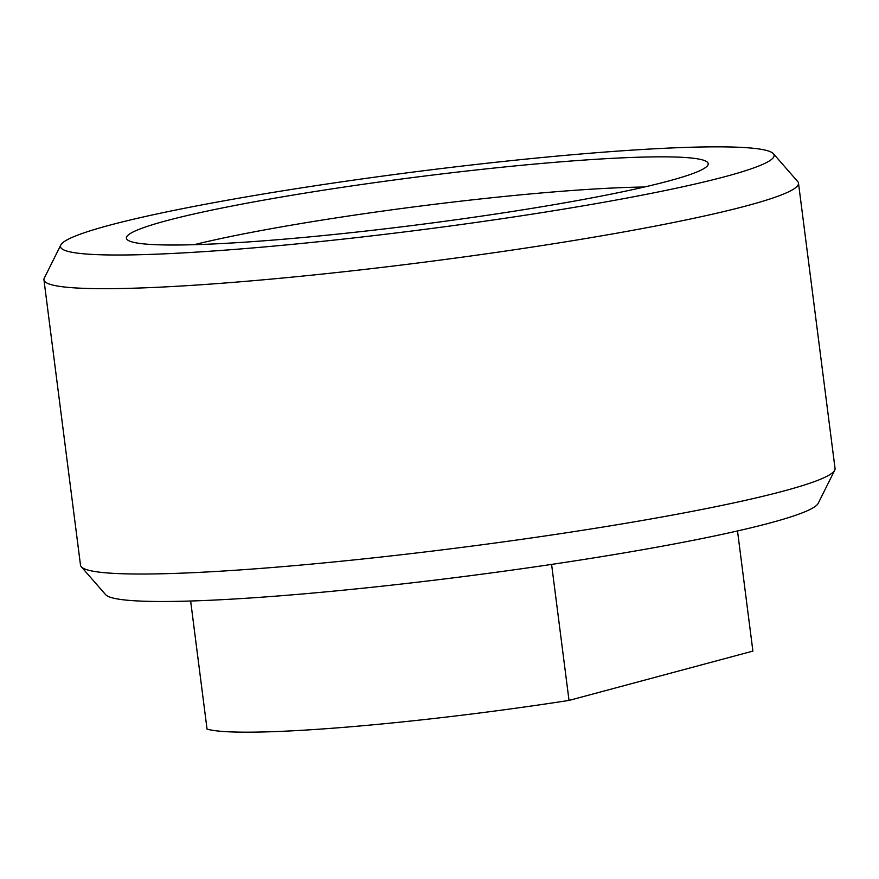 <?xml version="1.0" encoding="UTF-8"?>
<svg xmlns="http://www.w3.org/2000/svg" width="879" height="879" viewBox="0 0 879 879"><rect width="100%" height="100%" fill="white"/><g stroke="black" fill="none" stroke-linecap="round" stroke-linejoin="round"><path stroke-width="1.32" d="M564.054 161.571A293.289 23.766 -7.3 0 0 265.381 199.83A293.289 23.766 -7.3 0 0 126.851 239.253A293.289 23.766 -7.3 0 0 270.567 240.286A293.289 23.766 -7.3 0 0 708.045 164.802A293.289 23.766 -7.3 0 0 564.054 161.571M644.351 187.018A277.281 22.469 -7.3 0 0 559.593 191.446A277.281 22.469 -7.3 0 0 194.094 244.703M60.805 245.01L44.291 278.105A380.354 30.82 -7.3 0 0 43.95 279.83L80.505 565.164A380.354 30.82 -7.3 0 0 81.275 566.757L105.59 594.622A359.742 29.15 -7.3 0 0 281.698 595.687A359.742 29.15 -7.3 0 0 818.195 503.337L834.709 470.232A380.354 30.82 -7.3 0 0 835.05 468.507L798.495 183.173A380.354 30.82 -7.3 0 0 797.725 181.59L773.41 153.715A359.742 29.15 -7.3 0 0 597.302 152.649A359.742 29.15 -7.3 0 0 60.805 245.01A359.742 29.15 -7.3 0 0 237.319 249.207A359.742 29.15 -7.3 0 0 604.851 202.071A359.742 29.15 -7.3 0 0 773.41 153.715M81.275 566.757A380.354 30.82 -7.3 0 0 267.469 567.889A380.354 30.82 -7.3 0 0 834.709 470.232M43.95 279.83A380.354 30.82 -7.3 0 0 230.913 282.544A380.354 30.82 -7.3 0 0 610.729 234.253A380.354 30.82 -7.3 0 0 798.495 183.173M190.644 601.016L207.037 729.065A280.027 22.689 -7.3 0 0 339.865 727.658A280.027 22.689 -7.3 0 0 569.021 700.42L551.594 564.406M737.503 530.96L752.896 651.097L569.021 700.42"/></g></svg>
